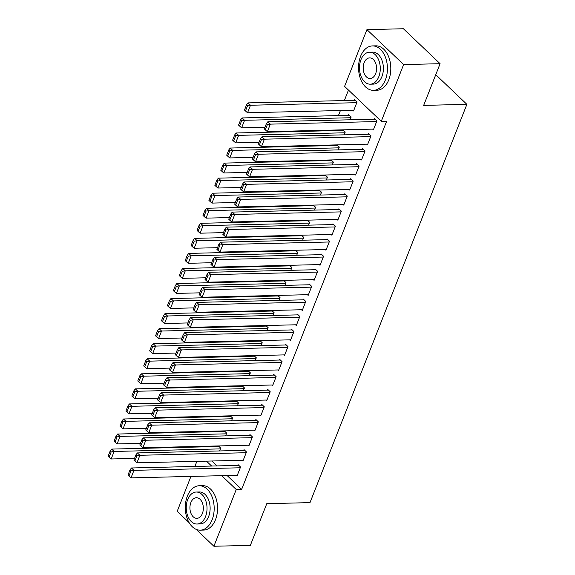 <?xml version="1.0" encoding="UTF-8"?>
<svg xmlns="http://www.w3.org/2000/svg" width="575" height="575" viewBox="0 0 575 575"><rect width="100%" height="100%" fill="white"/><g stroke="black" fill="none" stroke-linecap="round" stroke-linejoin="round"><path stroke-width="0.86" d="M348.479 90.081L344.346 100.56M340.422 110.529L338.416 115.611M332.717 130.087L332.494 130.669M326.787 145.137L326.564 145.719M320.864 160.188L320.634 160.77M314.935 175.238L314.705 175.821M309.005 190.296L308.775 190.871M303.075 205.347L302.845 205.929M297.146 220.397L296.916 220.98M291.216 235.448L290.986 236.03M285.286 250.506L285.056 251.081M279.357 265.557L279.127 266.139M273.427 280.607L273.197 281.189M267.497 295.658L267.267 296.24M261.567 310.716L261.338 311.291M255.638 325.766L255.408 326.348M249.708 340.817L249.478 341.399M243.778 355.868L243.548 356.45M237.849 370.925L237.619 371.5M231.919 385.976L231.689 386.558M225.989 401.027L225.759 401.609M220.06 416.077L219.837 416.659M214.13 431.135L213.907 431.71M208.208 446.186L207.978 446.768M344.583 86.379L366.936 29.627L403.628 64.573L381.275 121.318L344.583 86.379M403.628 64.573L440.091 63.696L403.398 28.75L366.936 29.627M189.118 522.661L177.201 511.304L190.943 476.416M194.875 466.447L196.873 461.366M440.091 63.696L423.667 105.39L466.886 104.348L435.757 74.7M466.886 104.348L309.997 502.629L266.778 503.671L250.355 545.373L213.893 546.25L196.14 529.338M348.4 115.374L348.694 114.619L351.174 116.984L350.067 119.787M366.692 144.174L367.454 144.9L371.012 135.865L368.532 133.508L368.237 134.263M336.54 145.475L336.77 144.893M337.015 144.886L339.315 147.085L338.215 149.895M354.832 174.275L355.594 175.001L359.152 165.974L356.673 163.609L356.378 164.364M324.681 175.583L324.911 175.001M325.155 174.994L327.463 177.186L326.356 179.997M342.973 204.384L343.735 205.11L347.293 196.075L344.813 193.717L344.518 194.472M312.829 205.685L313.052 205.103M313.296 205.095L315.603 207.295L314.496 210.105M331.114 234.485L331.876 235.211L335.433 226.183L332.954 223.819L332.659 224.573M300.969 235.793L301.199 235.211M301.437 235.204L303.744 237.396L302.637 240.206M319.254 264.593L320.016 265.319L323.574 256.285L321.094 253.927L320.8 254.682M289.11 265.894L289.34 265.312M289.577 265.305L291.884 267.504L290.777 270.315M307.395 294.695L308.157 295.421L311.715 286.393L309.235 284.028L308.94 284.783M277.251 296.003L277.481 295.421M277.718 295.413L280.025 297.606L278.918 300.416M295.536 324.803L296.298 325.529L299.855 316.494L297.383 314.137L297.081 314.892M265.391 326.104L265.621 325.522M265.858 325.515L268.166 327.714L267.059 330.524M283.676 354.904L284.445 355.63L288.003 346.603L285.523 344.238L285.222 344.993M253.532 356.213L253.762 355.63M253.999 355.623L256.306 357.815L255.199 360.626M271.817 385.013L272.586 385.739L276.144 376.704L273.664 374.347L273.362 375.101M241.673 386.314L241.903 385.732M242.147 385.724L244.447 387.924L243.34 390.734M259.965 415.114L260.727 415.84L264.284 406.812L261.805 404.448L261.51 405.202M229.813 416.422L230.043 415.84M230.287 415.833L232.588 418.025L231.488 420.835M248.105 445.223L248.867 445.948L252.425 436.914L249.945 434.556L249.651 435.311M217.954 446.523L218.184 445.941M218.428 445.934L220.735 448.133L219.628 450.944M236.246 475.324L237.008 476.05L240.566 467.022L238.086 464.658L237.791 465.412M211.859 461.006L217.019 465.915M227.132 475.547L241.651 489.375L386.68 121.188L381.275 121.318M242.176 460.273L242.938 460.999L246.495 451.972L244.016 449.607L243.721 450.362M223.883 431.473L224.113 430.891M224.358 430.883L226.665 433.083L225.558 435.893M254.035 430.172L254.797 430.898L258.355 421.863L255.875 419.506L255.58 420.253M235.743 401.364L235.973 400.782M236.217 400.782L238.517 402.974L237.41 405.785M265.894 400.063L266.656 400.789L270.214 391.762L267.734 389.397L267.44 390.152M247.602 371.263L247.832 370.681M248.069 370.674L250.377 372.873L249.27 375.683M277.747 369.962L278.516 370.688L282.073 361.653L279.594 359.296L279.292 360.043M259.462 341.155L259.692 340.572M259.929 340.572L262.236 342.765L261.129 345.575M289.606 339.854L290.375 340.58L293.933 331.552L291.453 329.188L291.151 329.942M271.321 311.053L271.551 310.471M271.788 310.464L274.095 312.663L272.988 315.474M301.465 309.752L302.227 310.478L305.785 301.444L303.305 299.086L303.011 299.834M283.18 280.945L283.41 280.363M283.647 280.363L285.955 282.555L284.848 285.365M313.325 279.644L314.087 280.37L317.644 271.342L315.165 268.978L314.87 269.732M295.04 250.844L295.27 250.262M295.507 250.254L297.814 252.454L296.707 255.264M325.184 249.543L325.946 250.269L329.504 241.234L327.024 238.877L326.729 239.624M306.899 220.735L307.122 220.16M307.366 220.153L309.673 222.345L308.567 225.156M337.043 219.434L337.805 220.16L341.363 211.133L338.883 208.768L338.589 209.523M318.751 190.634L318.981 190.052M319.226 190.045L321.533 192.244L320.426 195.054M348.903 189.333L349.665 190.059L353.223 181.024L350.743 178.667L350.448 179.414M330.611 160.526L330.841 159.951M331.085 159.943L333.392 162.136L332.285 164.946M360.762 159.225L361.524 159.951L365.082 150.923L362.602 148.558L362.308 149.313M342.47 130.424L342.7 129.842M342.944 129.835L345.244 132.034L344.145 134.845M372.622 129.123L373.383 129.849L376.941 120.815L374.462 118.457L374.167 119.205M352.784 110.235L353.546 110.961L357.104 101.926L354.624 99.568L354.329 100.316M241.651 489.375L236.246 489.505L213.893 546.25M206.461 461.136L211.614 466.045M221.727 475.676L236.246 489.505M237.303 475.302L130.999 477.868L133.961 470.343L131.481 467.978L130.029 469.861L127.952 475.13L128.944 476.071L131.021 470.803L130.029 469.861M238.848 465.391L131.481 467.978M240.271 467.777L133.961 470.343L131.021 470.803M128.944 476.071L130.999 477.868M219.018 446.502L111.651 449.089L114.13 451.454L220.433 448.888M134.536 458.412L111.162 458.979L109.106 457.183L111.183 451.914L110.192 450.973L108.114 456.241L109.106 457.183M111.183 451.914L114.13 451.454L111.162 458.979M110.192 450.973L111.651 449.089M243.232 460.244L136.929 462.81L139.89 455.285L137.411 452.927L135.952 454.803L133.882 460.072L134.873 461.021L136.943 455.752L135.952 454.803M244.778 450.333L137.411 452.927M246.201 452.719L139.89 455.285L136.943 455.752M134.873 461.021L136.929 462.81M249.162 445.194L142.859 447.76L145.82 440.234L143.34 437.877L141.881 439.753L139.811 445.021L140.803 445.97L142.873 440.702L141.881 439.753M250.707 435.282L143.34 437.877M252.13 437.668L145.82 440.234L142.873 440.702M140.803 445.97L142.859 447.76M224.947 431.444L117.58 434.039L120.06 436.396L226.363 433.83M140.465 443.361L117.092 443.929L115.036 442.132L117.113 436.863L116.121 435.922L114.044 441.183L115.036 442.132M117.113 436.863L120.06 436.396L117.092 443.929M116.121 435.922L117.58 434.039M230.877 416.393L123.51 418.988L125.99 421.346L232.293 418.78M146.395 428.31L123.021 428.871L120.966 427.081L123.043 421.813L122.051 420.864L119.974 426.132L120.966 427.081M123.043 421.813L125.99 421.346L123.021 428.871M122.051 420.864L123.51 418.988M212.132 519.757A22.217 14.44 -91.4 0 0 212.168 497.052A22.217 14.44 -91.4 0 0 199.202 485.746A22.217 14.44 -91.4 0 0 187.342 496.146A22.217 14.44 -91.4 0 0 187.306 518.858A22.217 14.44 -91.4 0 0 200.272 530.164A22.217 14.44 -91.4 0 0 212.132 519.757M200.272 530.164L203.651 530.078A22.217 14.44 -91.4 0 0 215.51 519.678A22.217 14.44 -91.4 0 0 215.539 496.973A22.217 14.44 -91.4 0 0 202.58 485.659L199.202 485.746M196.248 492.035L199.353 491.963A15.992 10.393 88.6 0 1 208.682 500.106A15.992 10.393 88.6 0 1 208.66 516.451A15.992 10.393 88.6 0 1 200.122 523.947L197.017 524.019A15.992 10.393 -91.4 0 0 205.555 516.53A15.992 10.393 -91.4 0 0 205.577 500.178A15.992 10.393 -91.4 0 0 196.248 492.035A15.992 10.393 -91.4 0 0 187.709 499.531A15.992 10.393 -91.4 0 0 187.68 515.876A15.992 10.393 -91.4 0 0 197.017 524.019M190.878 502.55A10.307 6.699 -91.4 0 0 190.864 513.087A10.307 6.699 -91.4 0 0 196.88 518.334A10.307 6.699 -91.4 0 0 202.386 513.504A10.307 6.699 -91.4 0 0 202.4 502.967A10.307 6.699 -91.4 0 0 196.384 497.72A10.307 6.699 -91.4 0 0 190.878 502.55M424.084 48.444A22.217 14.44 -91.4 0 0 423.689 48.07M385.387 79.925A22.217 14.44 -91.4 0 0 385.423 57.22A22.217 14.44 -91.4 0 0 372.456 45.914A22.217 14.44 -91.4 0 0 360.597 56.314A22.217 14.44 -91.4 0 0 360.561 79.027A22.217 14.44 -91.4 0 0 373.527 90.333A22.217 14.44 -91.4 0 0 385.387 79.925M373.527 90.333L376.905 90.253A22.217 14.44 -91.4 0 0 388.765 79.846A22.217 14.44 -91.4 0 0 388.793 57.141A22.217 14.44 -91.4 0 0 375.834 45.835L372.456 45.914M369.502 52.203L372.607 52.131A15.992 10.393 88.6 0 1 381.937 60.274A15.992 10.393 88.6 0 1 381.915 76.619A15.992 10.393 88.6 0 1 373.376 84.115L370.271 84.187A15.992 10.393 -91.4 0 0 378.81 76.698A15.992 10.393 -91.4 0 0 378.832 60.346A15.992 10.393 -91.4 0 0 369.502 52.203A15.992 10.393 -91.4 0 0 360.963 59.699A15.992 10.393 -91.4 0 0 360.935 76.044A15.992 10.393 -91.4 0 0 370.271 84.187M364.133 62.718A10.307 6.699 -91.4 0 0 364.119 73.255A10.307 6.699 -91.4 0 0 370.135 78.502A10.307 6.699 -91.4 0 0 375.64 73.672A10.307 6.699 -91.4 0 0 375.655 63.135A10.307 6.699 -91.4 0 0 369.639 57.895A10.307 6.699 -91.4 0 0 364.133 62.718M255.092 430.143L148.781 432.709L151.75 425.184L149.27 422.819L147.811 424.702L145.741 429.971L146.733 430.912L148.803 425.644L147.811 424.702M256.637 420.232L149.27 422.819M258.06 422.618L151.75 425.184L148.803 425.644M146.733 430.912L148.781 432.709M261.021 415.092L154.711 417.658L157.679 410.133L155.2 407.768L153.741 409.652L151.671 414.92L152.662 415.862L154.732 410.593L153.741 409.652M262.567 405.181L155.2 407.768M263.99 407.567L157.679 410.133L154.732 410.593M152.662 415.862L154.711 417.658M236.807 401.343L129.44 403.93L131.919 406.295L238.222 403.729M152.325 413.26L128.951 413.82L126.895 412.023L128.972 406.755L127.981 405.813L125.903 411.082L126.895 412.023M128.972 406.755L131.919 406.295L128.951 413.82M127.981 405.813L129.44 403.93M242.736 386.292L135.369 388.88L137.842 391.244L244.152 388.678M158.254 398.202L134.881 398.77L132.825 396.973L134.902 391.704L133.91 390.763L131.833 396.031L132.825 396.973M134.902 391.704L137.842 391.244L134.881 398.77M133.91 390.763L135.369 388.88M266.951 400.035L160.641 402.601L163.609 395.075L161.129 392.718L159.67 394.594L157.6 399.862L158.592 400.811L160.662 395.543L159.67 394.594M268.496 390.123L161.129 392.718M269.912 392.509L163.609 395.075L160.662 395.543M158.592 400.811L160.641 402.601M248.666 371.234L141.292 373.829L143.772 376.187L250.082 373.621M164.177 383.151L140.81 383.719L138.755 381.922L140.832 376.654L139.84 375.712L137.763 380.973L138.755 381.922M140.832 376.654L143.772 376.187L140.81 383.719M139.84 375.712L141.292 373.829M272.881 384.984L166.57 387.55L169.539 380.025L167.059 377.667L165.6 379.543L163.523 384.812L164.515 385.76L166.592 380.492L165.6 379.543M274.426 375.073L167.059 377.667M275.842 377.459L169.539 380.025L166.592 380.492M164.515 385.76L166.57 387.55M254.596 356.184L147.222 358.778L149.701 361.136L256.012 358.57M170.107 368.101L146.74 368.661L144.684 366.872L146.762 361.603L145.77 360.654L143.692 365.923L144.684 366.872M146.762 361.603L149.701 361.136L146.74 368.661M145.77 360.654L147.222 358.778M278.81 369.933L172.5 372.499L175.468 364.974L172.989 362.609L171.53 364.493L169.452 369.761L170.444 370.702L172.522 365.434L171.53 364.493M280.356 360.022L172.989 362.609M281.772 362.408L175.468 364.974L172.522 365.434M170.444 370.702L172.5 372.499M284.74 354.883L178.43 357.449L181.398 349.923L178.918 347.559L177.459 349.442L175.382 354.71L176.374 355.652L178.451 350.383L177.459 349.442M286.285 344.971L178.918 347.559M287.701 347.357L181.398 349.923L178.451 350.383M176.374 355.652L178.43 357.449M290.67 339.825L184.359 342.391L187.328 334.866L184.848 332.508L183.389 334.384L181.312 339.652L182.304 340.601L184.381 335.333L183.389 334.384M292.215 329.913L184.848 332.508M293.631 332.3L187.328 334.866L184.381 335.333M182.304 340.601L184.359 342.391M296.599 324.774L190.289 327.34L193.257 319.815L190.778 317.457L189.319 319.333L187.242 324.602L188.233 325.551L190.311 320.282L189.319 319.333M298.145 314.863L190.778 317.457M299.561 317.249L193.257 319.815L190.311 320.282M188.233 325.551L190.289 327.34M302.529 309.724L196.219 312.29L199.187 304.764L196.708 302.4L195.248 304.283L193.171 309.551L194.163 310.493L196.24 305.224L195.248 304.283M304.074 299.812L196.708 302.4M305.49 302.198L199.187 304.764L196.24 305.224M194.163 310.493L196.219 312.29M308.459 294.673L202.148 297.239L205.11 289.714L202.637 287.349L201.178 289.232L199.101 294.501L200.093 295.442L202.17 290.174L201.178 289.232M310.004 284.762L202.637 287.349M311.42 287.148L205.11 289.714L202.17 290.174M200.093 295.442L202.148 297.239M314.388 279.615L208.078 282.181L211.039 274.656L208.56 272.298L207.108 274.174L205.031 279.443L206.022 280.392L208.1 275.123L207.108 274.174M315.934 269.704L208.56 272.298M317.35 272.09L211.039 274.656L208.1 275.123M206.022 280.392L208.078 282.181M320.318 264.565L214.008 267.131L216.969 259.605L214.489 257.248L213.037 259.124L210.96 264.392L211.952 265.341L214.029 260.072L213.037 259.124M321.863 254.653L214.489 257.248M323.279 257.039L216.969 259.605L214.029 260.072M211.952 265.341L214.008 267.131M326.241 249.514L219.938 252.08L222.899 244.555L220.419 242.19L218.967 244.073L216.89 249.342L217.882 250.283L219.959 245.015L218.967 244.073M327.786 239.603L220.419 242.19M329.209 241.989L222.899 244.555L219.959 245.015M217.882 250.283L219.938 252.08M332.17 234.463L225.867 237.029L228.828 229.504L226.349 227.139L224.897 229.022L222.82 234.291L223.812 235.232L225.889 229.964L224.897 229.022M333.716 224.552L226.349 227.139M335.139 226.938L228.828 229.504L225.889 229.964M223.812 235.232L225.867 237.029M338.1 219.406L231.797 221.979L234.758 214.446L232.278 212.089L230.827 213.965L228.749 219.233L229.741 220.182L231.818 214.913L230.827 213.965M339.645 209.494L232.278 212.089M341.068 211.88L234.758 214.446L231.818 214.913M229.741 220.182L231.797 221.979M344.03 204.355L237.727 206.921L240.688 199.396L238.208 197.038L236.756 198.914L234.679 204.182L235.671 205.131L237.748 199.863L236.756 198.914M345.575 194.443L238.208 197.038M346.998 196.83L240.688 199.396L237.748 199.863M235.671 205.131L237.727 206.921M349.959 189.304L243.656 191.87L246.618 184.345L244.138 181.98L242.686 183.863L240.609 189.132L241.601 190.073L243.671 184.805L242.686 183.863M351.505 179.393L244.138 181.98M352.928 181.779L246.618 184.345L243.671 184.805M241.601 190.073L243.656 191.87M355.889 174.254L249.586 176.82L252.547 169.294L250.068 166.93L248.608 168.813L246.538 174.081L247.53 175.023L249.6 169.754L248.608 168.813M357.434 164.342L250.068 166.93M358.857 166.728L252.547 169.294L249.6 169.754M247.53 175.023L249.586 176.82M260.518 341.133L153.151 343.721L155.631 346.085L261.941 343.519M176.036 353.05L152.67 353.611L150.614 351.814L152.691 346.545L151.699 345.604L149.622 350.872L150.614 351.814M152.691 346.545L155.631 346.085L152.67 353.611M151.699 345.604L153.151 343.721M266.448 326.082L159.081 328.67L161.561 331.035L267.871 328.469M181.966 337.992L158.599 338.56L156.544 336.763L158.621 331.495L157.629 330.553L155.552 335.822L156.544 336.763M158.621 331.495L161.561 331.035L158.599 338.56M157.629 330.553L159.081 328.67M272.377 311.025L165.011 313.619L167.49 315.977L273.801 313.411M187.896 322.942L164.529 323.509L162.473 321.713L164.551 316.444L163.559 315.502L161.482 320.764L162.473 321.713M164.551 316.444L167.49 315.977L164.529 323.509M163.559 315.502L165.011 313.619M278.307 295.974L170.94 298.569L173.42 300.926L279.73 298.36M193.825 307.891L170.459 308.452L168.403 306.662L170.48 301.393L169.488 300.445L167.411 305.713L168.403 306.662M170.48 301.393L173.42 300.926L170.459 308.452M169.488 300.445L170.94 298.569M284.237 280.923L176.87 283.518L179.35 285.876L285.66 283.31M199.755 292.84L176.388 293.401L174.333 291.604L176.403 286.336L175.418 285.394L173.341 290.662L174.333 291.604M176.403 286.336L179.35 285.876L176.388 293.401M175.418 285.394L176.87 283.518M290.167 265.873L182.8 268.46L185.279 270.825L291.59 268.259M205.685 277.783L182.318 278.35L180.263 276.553L182.333 271.285L181.341 270.343L179.271 275.612L180.263 276.553M182.333 271.285L185.279 270.825L182.318 278.35M181.341 270.343L182.8 268.46M296.096 250.815L188.729 253.41L191.209 255.767L297.519 253.201M211.614 262.732L188.248 263.3L186.192 261.503L188.262 256.234L187.27 255.293L185.2 260.561L186.192 261.503M188.262 256.234L191.209 255.767L188.248 263.3M187.27 255.293L188.729 253.41M302.026 235.764L194.659 238.359L197.139 240.717L303.449 238.151M217.544 247.681L194.17 248.242L192.122 246.452L194.192 241.184L193.2 240.235L191.13 245.503L192.122 246.452M194.192 241.184L197.139 240.717L194.17 248.242M193.2 240.235L194.659 238.359M307.956 220.714L200.589 223.308L203.068 225.666L309.379 223.1M223.474 232.631L200.1 233.191L198.052 231.394L200.122 226.126L199.13 225.184L197.06 230.453L198.052 231.394M200.122 226.126L203.068 225.666L200.1 233.191M199.13 225.184L200.589 223.308M313.885 205.663L206.518 208.251L208.998 210.615L315.301 208.049M229.403 217.573L206.03 218.141L203.974 216.344L206.051 211.075L205.059 210.134L202.989 215.402L203.974 216.344M206.051 211.075L208.998 210.615L206.03 218.141M205.059 210.134L206.518 208.251M319.815 190.605L212.448 193.2L214.928 195.557L321.231 192.992M235.333 202.522L211.959 203.09L209.904 201.293L211.981 196.025L210.989 195.083L208.912 200.352L209.904 201.293M211.981 196.025L214.928 195.557L211.959 203.09M210.989 195.083L212.448 193.2M325.745 175.555L218.378 178.149L220.857 180.507L327.161 177.941M241.263 187.472L217.889 188.032L215.833 186.243L217.911 180.974L216.919 180.025L214.842 185.294L215.833 186.243M217.911 180.974L220.857 180.507L217.889 188.032M216.919 180.025L218.378 178.149M331.674 160.504L224.307 163.099L226.787 165.456L333.09 162.89M247.193 172.421L223.819 172.982L221.763 171.185L223.84 165.916L222.848 164.975L220.771 170.243L221.763 171.185M223.84 165.916L226.787 165.456L223.819 172.982M222.848 164.975L224.307 163.099M337.604 145.453L230.237 148.041L232.717 150.406L339.02 147.84M253.122 157.363L229.748 157.931L227.693 156.134L229.77 150.866L228.778 149.924L226.701 155.192L227.693 156.134M229.77 150.866L232.717 150.406L229.748 157.931M228.778 149.924L230.237 148.041M361.819 159.196L255.516 161.769L258.477 154.237L255.997 151.879L254.538 153.755L252.468 159.023L253.46 159.972L255.53 154.704L254.538 153.755M363.364 149.284L255.997 151.879M364.787 151.671L258.477 154.237L255.53 154.704M253.46 159.972L255.516 161.769M343.534 130.396L236.167 132.99L238.647 135.355L344.95 132.782M259.052 142.312L235.678 142.88L233.623 141.083L235.7 135.815L234.708 134.873L232.631 140.142L233.623 141.083M235.7 135.815L238.647 135.355L235.678 142.88M234.708 134.873L236.167 132.99M367.748 144.145L261.438 146.711L264.407 139.186L261.927 136.828L260.468 138.704L258.398 143.973L259.39 144.922L261.46 139.653L260.468 138.704M369.294 134.234L261.927 136.828M370.717 136.62L264.407 139.186L261.46 139.653M259.39 144.922L261.438 146.711M349.463 115.345L242.097 117.94L244.576 120.297L350.879 117.731M264.982 127.262L241.608 127.823L239.552 126.033L241.629 120.764L240.638 119.816L238.56 125.084L239.552 126.033M241.629 120.764L244.576 120.297L241.608 127.823M240.638 119.816L242.097 117.94M373.678 129.095L267.368 131.661L270.336 124.135L267.857 121.771L266.397 123.654L264.327 128.922L265.319 129.864L267.389 124.595L266.397 123.654M375.223 119.183L267.857 121.771M376.647 121.569L270.336 124.135L267.389 124.595M265.319 129.864L267.368 131.661M355.393 100.294L248.026 102.889L250.499 105.247L356.809 102.681M353.848 110.206L247.537 112.772L245.482 110.975L247.559 105.707L246.567 104.765L244.49 110.033L245.482 110.975M247.559 105.707L250.499 105.247L247.537 112.772M246.567 104.765L248.026 102.889"/></g></svg>

